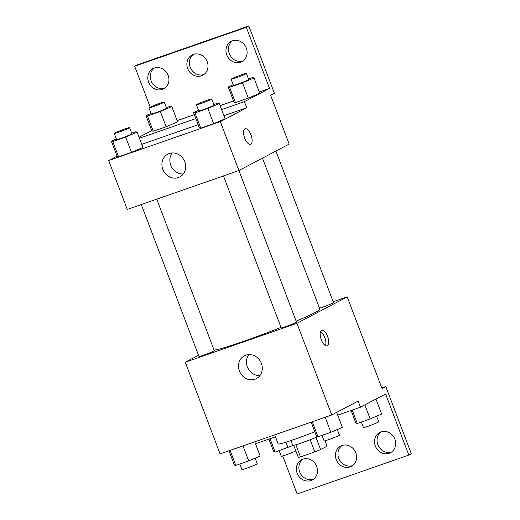 <?xml version="1.0" encoding="UTF-8"?>
<svg xmlns="http://www.w3.org/2000/svg" width="520" height="520" viewBox="0 0 520 520"><rect width="100%" height="100%" fill="white"/><g stroke="black" fill="none" stroke-linecap="round" stroke-linejoin="round"><path stroke-width="0.78" d="M310.173 439.731L314.802 451.906L300.476 456.898A15.561 0.903 -20.8 0 1 298.279 457.347L293.709 445.315M325.013 440.798L327.054 446.173L320.606 449.566A15.561 0.903 -20.8 0 1 314.802 451.906M315.985 437.392L320.606 449.566M317.649 436.69A16.367 0.949 159.2 0 1 301.581 442.897A16.367 0.949 159.2 0 1 292.721 445.348L290.908 440.57M295.867 444.756L300.476 456.898M274.722 434.844L278.155 443.892A29.465 1.71 -20.8 0 0 314.788 431.717M333.164 301.756L347.204 296.861L382.025 388.525L385.794 386.542L411.326 453.765L408.811 455.084L385.6 393.978L360.471 407.199L358.15 401.089L331.76 414.966L220.097 453.882L185.276 362.219L198.523 355.251M327.587 336.512A8.184 3.517 -109.2 0 1 327.139 345.891A8.184 3.517 -109.2 0 1 321.126 339.32A8.184 3.517 -109.2 0 1 321.75 330.434A8.184 3.517 -109.2 0 1 327.587 336.512M347.204 296.861L296.94 323.303L331.76 414.966M223.464 175.91L281.183 327.853A8.184 0.474 -20.8 0 0 287.313 326.027A8.184 0.474 -20.8 0 0 295.815 322.517A8.184 0.474 -20.8 0 0 296.485 322.043L238.927 170.521M319.481 308.178A8.184 0.474 -20.8 0 0 326.482 305.753A8.184 0.474 -20.8 0 0 332.807 303.056A8.184 0.474 -20.8 0 0 333.482 302.582L275.925 151.06M296.94 323.303L185.276 362.219M141.278 204.555L198.998 356.499A8.184 0.474 -20.8 0 0 205.127 354.666A8.184 0.474 -20.8 0 0 213.629 351.156A8.184 0.474 -20.8 0 0 214.305 350.682L156.748 199.16M214.084 350.11A57.363 3.335 -20.8 0 0 281.002 327.379M296.159 321.178A57.363 3.335 -20.8 0 0 315.146 312.494A57.363 3.335 -20.8 0 0 319.865 309.173L262.483 158.126M239.415 371.033A12.877 11.603 62.3 0 1 244.4 355.81A12.877 11.603 62.3 0 1 260.663 361.803A12.877 11.603 62.3 0 1 256.386 378.599A12.877 11.603 62.3 0 1 239.415 371.033M282.692 455.943L297.147 494L408.811 455.084M248.839 354.607A12.877 11.603 -117.7 0 0 247.358 366.853A12.877 11.603 -117.7 0 0 259.896 375.622M325.481 345.657A8.184 3.517 70.8 0 0 324.772 337.493A8.184 3.517 70.8 0 0 320.6 331.65M385.794 386.542L381.797 387.94M360.471 407.199L337.695 415.135M391.638 451.978A11.46 10.329 62.3 0 1 377.845 444.672A11.46 10.329 62.3 0 1 381.075 431.886M313.476 479.213A11.46 10.329 62.3 0 1 299.676 471.913A11.46 10.329 62.3 0 1 302.906 459.121M352.56 465.595A11.46 10.329 62.3 0 1 338.76 458.296A11.46 10.329 62.3 0 1 341.991 445.504M275.47 436.82L255.508 443.775M375.329 445.998A11.46 10.329 62.3 0 1 379.762 432.451A11.46 10.329 62.3 0 1 394.238 437.781A11.46 10.329 62.3 0 1 390.435 452.731A11.46 10.329 62.3 0 1 375.329 445.998M297.167 473.232A11.46 10.329 62.3 0 1 301.6 459.687A11.46 10.329 62.3 0 1 316.075 465.023A11.46 10.329 62.3 0 1 312.273 479.973A11.46 10.329 62.3 0 1 297.167 473.232M336.245 459.615A11.46 10.329 62.3 0 1 340.685 446.069A11.46 10.329 62.3 0 1 355.154 451.406A11.46 10.329 62.3 0 1 351.351 466.349A11.46 10.329 62.3 0 1 336.245 459.615M223.951 115.7L246.727 107.763L244.406 101.653L269.536 88.433L246.324 27.32L248.833 26L274.372 93.223L270.601 95.206L289.172 144.092L238.908 170.528L127.244 209.443L108.674 160.556L117.052 156.149M250.984 134.849A8.184 3.517 -109.2 0 1 250.536 144.235A8.184 3.517 -109.2 0 1 244.517 137.663A8.184 3.517 -109.2 0 1 245.147 128.772A8.184 3.517 -109.2 0 1 250.984 134.849M246.727 107.763L220.337 121.641L238.908 170.528M117.156 156.423L118.573 156.819L131.469 152.328L142.941 147.44L131.469 152.328L118.573 156.819L117.156 156.423L111.352 141.148L116.383 139.002M225.128 118.794L213.655 123.689L225.128 118.794L219.323 103.519L207.85 108.407L194.955 112.905L193.537 112.509L198.569 110.364M200.759 128.18L213.655 123.689L200.759 128.18L199.336 127.784L200.759 128.18L194.955 112.905M141.765 144.339L198.159 124.683M220.337 121.641L108.674 160.556M162.812 169.37A12.877 11.603 62.3 0 1 167.797 154.148A12.877 11.603 62.3 0 1 184.061 160.141A12.877 11.603 62.3 0 1 179.784 176.936A12.877 11.603 62.3 0 1 162.812 169.37M139.067 137.234L151.723 130.578M150.189 107.12L134.654 66.235L137.169 64.916L248.833 26M250.536 144.235A8.184 3.517 70.8 0 0 250.978 134.849A8.184 3.517 70.8 0 0 245.147 128.772M172.231 152.945A12.877 11.603 -117.7 0 0 170.755 165.191A12.877 11.603 -117.7 0 0 183.287 173.966M134.654 66.235L246.324 27.32M203.996 74.496A11.46 10.329 62.3 0 1 190.197 67.197A11.46 10.329 62.3 0 1 193.427 54.405M164.912 88.114A11.46 10.329 62.3 0 1 151.743 82.219A11.46 10.329 62.3 0 1 154.343 68.023M243.074 60.879A11.46 10.329 62.3 0 1 229.911 54.977A11.46 10.329 62.3 0 1 232.511 40.788M139.445 138.229L195.839 118.573M221.631 109.59L244.406 101.653M259.798 93.223L248.326 98.117L259.798 93.223L253.994 77.948L242.522 82.836L229.625 87.334L228.208 86.938L233.239 84.792M235.43 102.609L248.326 98.117L235.43 102.609L234.013 102.213L235.43 102.609L229.625 87.334M177.613 121.869L166.14 126.757L177.613 121.869L171.808 106.587L160.335 111.481L147.44 115.973L146.023 115.577L151.053 113.431M153.244 131.248L166.14 126.757L153.244 131.248L151.827 130.852L153.244 131.248L147.44 115.973M177.144 120.627L194.344 114.634M220.129 105.645L233.539 100.978M259.331 91.988L269.536 88.433M187.681 68.516A11.46 10.329 62.3 0 1 192.12 54.97A11.46 10.329 62.3 0 1 206.589 60.307A11.46 10.329 62.3 0 1 202.787 75.251A11.46 10.329 62.3 0 1 187.681 68.516M168.142 75.329A11.46 10.329 62.3 0 1 163.703 88.874A11.46 10.329 62.3 0 1 149.234 83.538A11.46 10.329 62.3 0 1 153.036 68.588A11.46 10.329 62.3 0 1 168.142 75.329M246.305 48.087A11.46 10.329 62.3 0 1 241.872 61.633A11.46 10.329 62.3 0 1 227.396 56.297A11.46 10.329 62.3 0 1 231.198 41.353A11.46 10.329 62.3 0 1 246.305 48.087M213.863 104.526L217.9 103.123L219.323 103.519M196.456 104.806L198.776 110.916A8.184 0.474 -20.8 0 0 204.906 109.09A8.184 0.474 -20.8 0 0 213.408 105.58A8.184 0.474 -20.8 0 0 214.078 105.105L211.757 98.995A8.184 0.474 -20.8 0 0 203.938 101.459A8.184 0.474 -20.8 0 0 196.456 104.806A8.184 0.474 -20.8 0 0 202.586 102.98A8.184 0.474 -20.8 0 0 211.088 99.47A8.184 0.474 -20.8 0 0 211.757 98.995M193.537 112.509L199.336 127.784M207.85 108.407L213.655 123.689M131.677 133.172L135.72 131.762L137.137 132.158L125.665 137.053L112.769 141.544L111.352 141.148M114.27 133.445L116.591 139.562A8.184 0.474 -20.8 0 0 122.72 137.728A8.184 0.474 -20.8 0 0 131.222 134.219A8.184 0.474 -20.8 0 0 131.898 133.744L129.571 127.634A8.184 0.474 -20.8 0 0 121.752 130.097A8.184 0.474 -20.8 0 0 114.27 133.445A8.184 0.474 -20.8 0 0 120.4 131.619A8.184 0.474 -20.8 0 0 128.901 128.109A8.184 0.474 -20.8 0 0 129.571 127.634M137.137 132.158L142.941 147.44M125.665 137.053L131.469 152.328M112.769 141.544L118.573 156.819M248.534 78.962L252.577 77.552L253.994 77.948M231.127 79.235L233.447 85.345A8.184 0.474 -20.8 0 0 239.577 83.519A8.184 0.474 -20.8 0 0 248.079 80.008A8.184 0.474 -20.8 0 0 248.755 79.534L246.428 73.424A8.184 0.474 -20.8 0 0 238.608 75.888A8.184 0.474 -20.8 0 0 231.127 79.235A8.184 0.474 -20.8 0 0 237.256 77.409A8.184 0.474 -20.8 0 0 245.758 73.898A8.184 0.474 -20.8 0 0 246.428 73.424M228.208 86.938L234.013 102.213M242.522 82.836L248.326 98.117M166.348 107.601L170.391 106.191L171.808 106.587M148.941 107.88L151.262 113.991A8.184 0.474 -20.8 0 0 157.391 112.158A8.184 0.474 -20.8 0 0 165.893 108.648A8.184 0.474 -20.8 0 0 166.569 108.173L164.249 102.063A8.184 0.474 -20.8 0 0 156.423 104.526A8.184 0.474 -20.8 0 0 148.941 107.88A8.184 0.474 -20.8 0 0 155.071 106.048A8.184 0.474 -20.8 0 0 163.573 102.538A8.184 0.474 -20.8 0 0 164.249 102.063M146.023 115.577L151.827 130.852M160.335 111.481L166.14 126.757M336.654 412.393L342.355 427.401L330.882 432.289L317.986 436.781L316.563 436.384L311.155 422.149M325.169 417.261L330.882 432.289M312.28 421.759L317.986 436.781M322.023 435.376L324.129 440.908A8.184 0.474 -20.8 0 0 330.258 439.075A8.184 0.474 -20.8 0 0 338.76 435.572A8.184 0.474 -20.8 0 0 339.43 435.097L337.324 429.54M254.761 441.799L260.169 456.04L248.697 460.928L235.8 465.419L234.377 465.023L228.969 450.788M242.989 445.906L248.697 460.928M230.094 450.398L235.8 465.419M239.844 464.016L241.943 469.547A8.184 0.474 -20.8 0 0 248.072 467.721A8.184 0.474 -20.8 0 0 256.575 464.21A8.184 0.474 -20.8 0 0 257.244 463.736L255.138 458.185M375.966 399.048L381.667 414.05L370.195 418.938L357.299 423.436L355.882 423.033L351.104 410.462M364.858 404.892L370.195 418.938M352.222 410.072L357.299 423.436M361.341 422.026L363.441 427.557A8.184 0.474 -20.8 0 0 369.571 425.731A8.184 0.474 -20.8 0 0 378.072 422.221A8.184 0.474 -20.8 0 0 378.749 421.746L376.636 416.195M293.098 445.413L275.113 452.075L273.695 451.678L268.918 439.101M285.954 442.175L288.008 447.577M270.036 438.711L275.113 452.075M279.156 450.665L281.255 456.203A8.184 0.474 -20.8 0 0 287.313 454.396A8.184 0.474 -20.8 0 0 295.828 450.892"/></g></svg>
